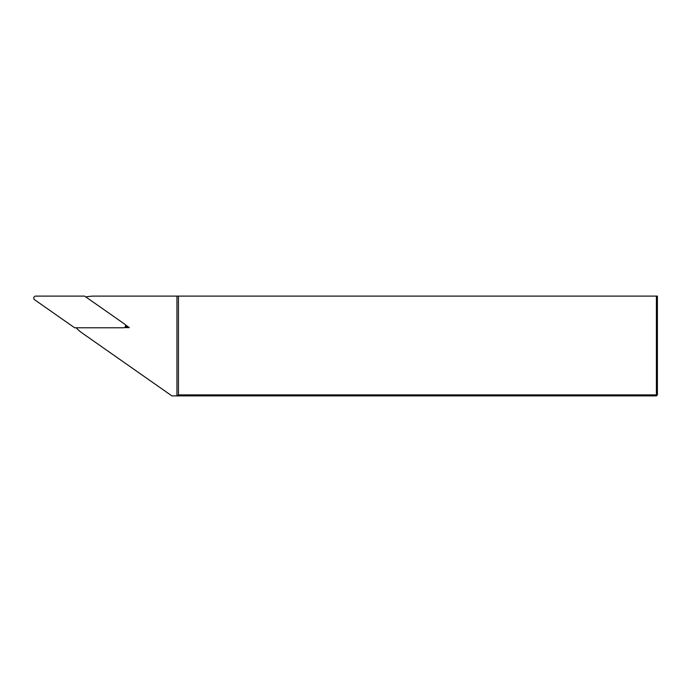 <?xml version="1.0" encoding="UTF-8"?>
<svg xmlns="http://www.w3.org/2000/svg" width="692" height="692" viewBox="0 0 692 692"><rect width="100%" height="100%" fill="white"/><g stroke="black" fill="none" stroke-linecap="round" stroke-linejoin="round"><path stroke-width="1.04" d="M178.441 394.89L656.405 394.89L656.405 395.893L177.446 395.893L178.441 394.89L178.441 296.107L657.4 296.107L657.4 394.89L656.405 394.89L656.405 296.107M178.441 296.107L94.069 296.107A39.911 39.911 0 0 0 85.869 296.963M177.446 395.893L171.919 395.893L82.374 333.189A39.911 39.911 0 0 1 76.146 327.792M657.4 394.89L656.405 395.893M176.944 296.107L176.944 395.893M124.404 327.61L129.309 327.61L125.287 324.79M129.309 327.61L125.468 326.39M74.658 327.792L123.565 327.792A1.998 1.998 0 0 0 124.707 324.159L84.649 296.107L35.742 296.107A1.998 1.998 0 0 0 34.6 299.74L74.658 327.792"/></g></svg>
